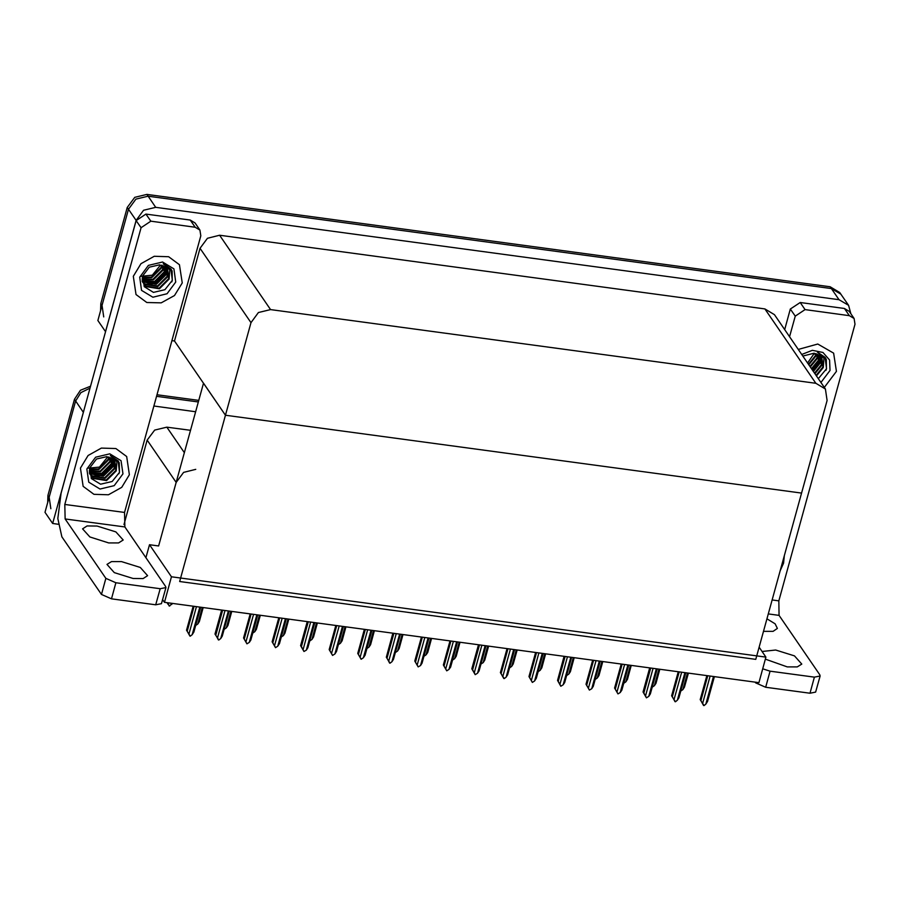 <?xml version="1.0" encoding="UTF-8"?>
<svg xmlns="http://www.w3.org/2000/svg" width="900" height="900" viewBox="0 0 900 900"><rect width="100%" height="100%" fill="white"/><g stroke="black" fill="none" stroke-linecap="round" stroke-linejoin="round"><path stroke-width="1.35" d="M195.784 469.406L183.645 472.354L176.175 482.423L158.67 545.962L149.501 544.725L145.924 557.707M190.519 430.324L166.792 427.118L154.643 430.065L147.172 440.134L123.919 524.576M58.196 524.205L52.627 523.451L45 512.325L75.645 401.051L80.933 392.67L90 388.181L80.933 392.67L75.645 401.051L49.163 497.216L50.884 508.725M156.578 396.315L198.338 401.963L156.578 396.315M153.9 406.058L195.66 411.694M52.627 523.451L83.869 410.445M765.934 657.101L171.484 576.765L164.441 602.347L758.891 682.684L765.934 657.101L759.15 647.212M164.441 602.347L162.585 599.648M171.484 576.765L149.501 544.725M158.67 545.962L203.49 383.231L225.472 415.282L801.585 493.132L755.798 659.396L179.674 581.535L225.472 415.282L801.585 493.132L827.111 400.5L825.379 388.991L815.816 383.299L270.608 309.623L258.457 312.57L250.987 322.639L225.472 415.282L174.499 340.942L171.922 340.605M105.57 331.627L97.841 320.49L128.486 209.216L135.956 199.148L148.106 196.2L831.364 288.54L840.926 294.233L831.364 288.54L148.106 196.2L135.956 199.148L128.486 209.216L102.004 305.381L103.725 316.89M105.469 331.616L136.125 220.343L143.584 210.274L155.734 207.326L838.991 299.666L848.565 305.359L850.815 313.627M825.379 388.991L774.405 314.662L764.842 308.97L219.634 235.282L207.484 238.23L200.014 248.299L174.499 340.942M47.723 502.447L47.936 495.439L74.43 399.274L80.415 390.285L90.551 386.168M157.005 394.762L198.765 400.41M100.564 310.624L100.778 303.604L127.271 207.439L134.741 197.37L146.88 194.422L830.137 286.762L839.711 292.455L848.565 305.359M171.889 603.349L169.65 606.071L168.131 604.192M168.007 604.226L167.062 602.696M171.551 604.586L172.485 603.428M167.501 602.764L168.255 604.136L168.593 602.91M169.234 606.015L168.255 604.136M202.331 607.466L197.775 624.015L199.361 621.585L203.22 607.59L199.361 621.585M197.775 624.015L195.649 625.466M199.778 607.117L192.184 634.68L190.282 636.154L186.502 630.248L193.118 606.217L186.502 630.236L187.2 631.26L194.062 606.352M189.866 636.097L188.888 634.23L196.481 606.679M193.804 632.149L200.666 607.241L193.804 632.149M187.2 631.26L188.888 634.23M192.184 634.68L193.77 632.25M762.086 651.488L775.688 650.014L794.452 655.92L801.821 664.065L797.265 666.956L787.286 666.923L765.383 659.092M766.969 618.817L775.125 623.79L777.398 628.459L773.055 631.305L763.504 631.395M824.321 387.45L836.415 371.329L833.681 353.115L817.74 344.002L798.278 349.481L817.74 344.002L833.681 353.115L836.415 371.329L824.321 387.45M780.289 570.476L783.574 563.153L784.406 555.502L783.574 563.153L780.289 570.476M805.05 309.634L795.24 316.147L790.357 309.026L800.168 302.512L805.05 309.634L849.352 315.63L844.47 308.509L849.251 311.355L854.134 318.476L849.352 315.63M800.168 302.512L844.47 308.509M790.357 309.026L784.676 329.647M820.114 676.001L815.681 692.111L809.944 693.236L814.387 677.126L820.114 676.001L819.821 674.831L779.074 615.42L768.308 613.957M762.705 668.824L770.085 671.141L765.641 687.251L809.944 693.236M765.641 687.251L755.629 682.875L755.798 682.268M755.156 682.178L755.629 682.875M770.085 671.141L814.387 677.126M772.155 599.996L778.793 600.896L855 324.225L854.134 318.476M789.57 336.769L795.24 316.147M778.793 600.896L779.074 615.42M121.478 561.6L140.243 567.506L147.611 575.651L143.055 578.543L133.076 578.509L114.323 572.602L106.954 564.457L111.51 561.566L121.478 561.6M97.065 525.994L115.819 531.9L123.188 540.045L118.631 542.936L108.664 542.903L89.899 536.996L82.53 528.851L87.086 525.96L97.065 525.994M133.267 276.3L136.001 294.514L146.801 302.512L161.235 302.906L174.51 295.56L182.205 282.915L179.471 264.701L168.671 256.691L154.237 256.298L140.974 263.644L133.267 276.3L140.974 263.644L154.237 256.298L168.671 256.691L179.471 264.701L182.205 282.915L174.51 295.56L161.235 302.906L146.801 302.512L136.001 294.514L133.267 276.3M80.438 468.124L83.16 486.338L93.96 494.348L108.394 494.741L121.669 487.395L129.364 474.739L126.641 456.525L115.841 448.526L101.407 448.132L88.133 455.479L80.438 468.124L88.133 455.479L101.407 448.132L115.841 448.526L126.641 456.525L129.364 474.739L121.669 487.395L108.394 494.741L93.96 494.348L83.16 486.338L80.438 468.124M150.84 221.22L141.041 227.734L136.159 220.612L145.958 214.099L150.84 221.22L195.143 227.216L190.26 220.095L195.041 222.93L199.924 230.051L195.143 227.216M145.958 214.099L190.26 220.095M136.159 220.612L61.054 493.256L57.859 518.524L61.886 536.816L101.419 594.461L105.862 578.34L65.104 518.929L64.834 504.405L141.041 227.734M165.915 587.587L161.471 603.697L155.734 604.822L160.178 588.712L165.915 587.587L165.611 586.418L124.864 526.995L65.104 518.929M105.862 578.34L115.875 582.727L111.442 598.837L155.734 604.822M111.442 598.837L101.419 594.461M115.875 582.727L160.178 588.712M64.834 504.405L124.582 512.483L200.79 235.811L199.924 230.051M124.582 512.483L124.864 526.995M230.873 611.325L226.305 627.874L227.903 625.444L231.75 611.438L227.903 625.444M226.305 627.874L224.179 629.325M259.403 615.184L254.846 631.732L256.433 629.303L260.291 615.296L256.433 629.303M254.846 631.732L252.72 633.173M287.944 619.043L283.387 635.58L284.974 633.161L288.832 619.155L284.974 633.161M283.387 635.58L281.261 637.031M228.319 610.976L220.725 638.528L218.824 640.012L215.032 634.106L221.659 610.076L215.044 634.095L215.741 635.119L222.604 610.211M218.407 639.956L217.429 638.089L225.023 610.538M222.334 636.008L229.196 611.1L222.334 636.008M215.741 635.119L217.429 638.089M220.725 638.528L222.311 636.109M256.849 614.835L249.266 642.386L246.938 643.815L243.574 637.965L250.2 613.935L243.585 637.954L244.282 638.977L251.145 614.059M246.938 643.815L245.97 641.947L253.553 614.385M250.875 639.866L257.738 614.959L250.875 639.866M244.282 638.977L245.97 641.947M249.266 642.386L250.852 639.967M285.39 618.694L277.796 646.245L275.479 647.674L272.115 641.812L278.73 617.794L272.115 641.812L272.824 642.836L279.686 617.918M275.479 647.674L274.5 645.795L282.094 618.244M279.416 643.725L286.279 618.806L279.416 643.725M272.824 642.836L274.5 645.795M277.796 646.245L279.382 643.826M313.931 622.553L306.338 650.104L304.02 651.521L300.656 645.671L307.271 621.653L300.656 645.671L301.354 646.695L308.216 621.776M304.02 651.521L303.041 649.654L310.635 622.102M307.946 647.584L314.809 622.665L307.946 647.584M301.354 646.695L303.041 649.654M306.338 650.104L307.924 647.674M807.559 363.015L814.376 353.284M801.709 354.476L812.385 350.325L822.904 352.418L829.553 360.022L829.98 370.451L820.89 382.444M816.413 375.919L823.298 367.537L823.972 358.234L817.425 352.08L825.165 357.457L826.29 359.46L826.47 368.921L818.291 378.652M816.03 375.368L822.915 366.975L821.768 357.806M814.511 373.14L821.396 364.748L820.901 356.738M814.894 373.691L821.779 365.31L821.126 356.996M812.981 370.912L819.866 362.52L819.877 355.77M813.364 371.464L820.249 363.082L820.148 356.006M811.451 368.685L818.336 360.304L818.696 354.915M811.834 369.248L818.719 360.855L819 355.118M809.933 366.457L816.817 358.076L817.324 354.184M810.315 367.02L817.2 358.627L817.684 354.353M808.403 364.241L815.288 355.849L815.749 353.599M808.785 364.793L815.67 356.4L816.165 353.723M814.354 353.272L814.14 354.184M823.298 367.537L821.857 357.941L813.893 353.205L802.822 356.108M812.273 369.889L820.339 360.079M825.952 370.316L826.56 368.606L825.12 357.379M812.464 370.159L820.136 361.429M87.334 468.236L99.439 467.055L107.1 457.594M122.929 473.873L114.221 485.618L100.046 489.06L88.718 482.175L86.873 469.001L95.58 457.245L109.755 453.814L121.084 460.699L122.929 473.873M119.43 472.343L112.117 481.556L100.597 484.2L91.328 478.541L89.921 467.707L96.48 459.034L106.841 456.626L114.817 461.363L116.258 470.947L116.921 461.644L110.385 455.49L118.114 460.868L119.25 462.881L119.43 472.343M89.336 472.027L93.038 477.945L106.177 480.049L115.875 470.396L114.716 461.228M89.381 470.588L91.373 476.224L93.42 478.496L106.56 480.611L116.258 470.947M89.46 473.445L90.293 474.514M90.517 474.761L91.519 475.718L104.647 477.832L114.345 468.169L113.85 460.159M89.438 473.366L90.45 474.817M90.675 475.065L91.901 476.269L105.03 478.384L114.728 468.72L114.086 460.418M89.989 473.49L103.117 475.605L112.815 465.941L112.826 459.191M89.404 473.13L89.854 473.58M90.112 473.816L103.5 476.156L113.198 466.504L113.096 459.416M89.606 472.118L101.599 473.377L111.296 463.714L111.645 458.336M89.685 472.466L101.981 473.929L111.679 464.276L111.96 458.539M89.381 470.632L100.069 471.15L109.766 461.486L110.284 457.605M89.426 471.015L100.451 471.713L110.149 462.049L110.644 457.774M89.584 469.103L98.539 468.923L108.236 459.27L108.698 457.009M89.516 469.496L98.921 469.485L108.619 459.821L109.114 457.144M94.669 475.92L101.677 474.952L113.299 463.5M118.901 473.738L119.52 472.016L118.069 460.8M96.12 476.235L101.858 475.234L113.096 464.85M147.375 279.641L147.926 279.517M140.175 276.401L152.28 275.231L159.93 265.77M175.77 282.037L167.051 293.782L152.888 297.225L141.559 290.34L139.714 277.166L148.421 265.421L162.596 261.979L173.925 268.864L175.77 282.037M172.271 280.507L164.959 289.721L153.439 292.376L144.169 286.706L142.763 275.884L149.321 267.199L159.683 264.791L167.659 269.528L169.088 279.113L169.763 269.82L163.215 263.666L170.955 269.032L172.08 271.046L172.271 280.507M142.178 280.204L145.879 286.11L159.019 288.225L168.705 278.561L167.558 269.392M163.125 265.77L162.607 269.662L152.91 279.315L142.222 278.752L144.203 284.4L146.261 286.661L159.39 288.776L169.088 279.113M142.301 281.621L143.134 282.679M143.359 282.938L144.36 283.882L157.489 285.998L167.186 276.334L166.691 268.324M142.279 281.531L143.291 282.983M143.505 283.241L144.731 284.445L157.871 286.549L167.569 276.896L166.916 268.582M142.83 281.655L155.959 283.77L165.656 274.106L165.667 267.356M142.245 281.306L142.695 281.756M142.942 281.981L156.341 284.321L166.039 274.669L165.938 267.593M142.447 280.282L154.44 281.543L164.126 271.89L164.486 266.501M142.526 280.631L154.811 282.105L164.509 272.441L164.801 266.704M142.256 279.18L153.292 279.877L162.99 270.214L163.485 265.939M142.425 277.267L151.38 277.099L161.078 267.435L161.539 265.185M142.346 277.673L151.763 277.65L161.46 267.986L161.955 265.309M147.51 284.096L154.507 283.118L166.129 271.665M171.743 281.903L172.361 280.192L170.91 268.965M148.961 284.4L154.699 283.399L165.938 273.015M316.485 622.89L311.929 639.439L313.515 637.02L317.363 623.014L313.515 637.02M311.929 639.439L309.791 640.89M345.015 626.749L340.459 643.298L342.079 640.778L345.904 626.873L342.045 640.867M340.459 643.298L338.332 644.749M373.556 630.607L369 647.156L370.586 644.726L374.445 630.731L370.586 644.726M369 647.156L366.874 648.607M342.461 626.4L334.879 653.962L332.55 655.38L329.186 649.53L335.812 625.511L329.197 649.519L329.895 650.543L336.757 625.635M332.55 655.38L331.582 653.512L339.165 625.961M336.488 651.442L343.35 626.524L336.488 651.442M329.895 650.543L331.582 653.512M334.879 653.962L336.465 651.533M371.002 630.259L363.409 657.821L361.091 659.239L357.728 653.389L364.343 629.359L357.728 653.377L358.436 654.401L365.299 629.494M361.091 659.239L360.113 657.371L367.706 629.82M365.029 655.29L371.891 630.383L365.029 655.29M358.436 654.401L360.113 657.371M363.409 657.821L365.006 655.391M399.544 634.117L391.95 661.669L390.049 663.154L386.269 657.248L392.884 633.217L386.269 657.236L386.966 658.26L393.829 633.352M389.632 663.097L388.654 661.23L396.248 633.679M393.559 659.149L400.421 634.241L393.559 659.149M386.966 658.26L388.654 661.23M391.95 661.669L393.536 659.25M402.098 634.466L397.541 651.015L399.127 648.585L402.975 634.579L399.127 648.585M397.541 651.015L395.415 652.455M430.639 638.325L426.071 654.863L427.669 652.444L431.516 638.438L427.669 652.444M426.071 654.863L423.945 656.314M459.169 642.173L454.613 658.721L456.199 656.303L460.058 642.296L456.199 656.303M454.613 658.721L452.486 660.173M487.71 646.031L483.154 662.58L484.74 660.161L488.599 646.155L484.74 660.161M483.154 662.58L481.027 664.031M516.251 649.89L511.684 666.439L513.281 664.009L517.129 650.014L513.281 664.009M511.684 666.439L509.558 667.89M428.074 637.976L420.491 665.528L418.174 666.956L414.799 661.106L421.425 637.076L414.81 661.095L415.507 662.119L422.37 637.2M418.174 666.956L417.195 665.089L424.777 637.526M422.1 663.008L428.963 638.1L422.1 663.008M415.507 662.119L417.195 665.089M420.491 665.528L422.077 663.109M456.615 641.835L449.032 669.386L446.704 670.815L443.34 664.954L449.955 640.935L443.34 664.954L444.049 665.977L450.911 641.059M446.704 670.815L445.725 668.936L453.319 641.385M450.641 666.866L457.504 641.947L450.641 666.866M444.049 665.977L445.725 668.936M449.032 669.386L450.619 666.967M485.156 645.694L477.562 673.245L475.245 674.663L471.881 668.812L478.496 644.794L471.881 668.812L472.579 669.836L479.441 644.918M475.245 674.663L474.266 672.795L481.86 645.244M479.183 670.725L486.045 645.806L479.183 670.725M472.579 669.836L474.266 672.795M477.562 673.245L479.149 670.815M513.697 649.541L506.104 677.104L504.202 678.577L500.411 672.671L507.037 648.641L500.423 672.66L501.12 673.684L507.983 648.776M503.786 678.521L502.808 676.654L510.401 649.102M507.713 674.584L514.575 649.665L507.713 674.584M501.12 673.684L502.808 676.654M506.104 677.104L507.69 674.674M542.227 653.4L534.645 680.962L532.316 682.38L528.952 676.53L535.579 652.5L528.964 676.519L529.661 677.543L536.524 652.635M532.316 682.38L531.349 680.512L538.931 652.961M536.254 678.431L543.116 653.524L536.254 678.431M529.661 677.543L531.349 680.512M534.645 680.962L536.231 678.533M544.781 653.749L540.225 670.298L541.845 667.778L545.67 653.873L541.811 667.867M540.225 670.298L538.099 671.749M573.322 657.607L568.766 674.156L570.352 671.726L574.211 657.72L570.352 671.726M568.766 674.156L566.64 675.596M601.864 661.466L597.308 678.004L598.894 675.585L602.741 661.579M597.308 678.004L595.17 679.455M630.394 665.314L625.837 681.863L627.457 679.342L631.283 665.438L627.424 679.444M625.837 681.863L623.711 683.314M658.935 669.173L654.379 685.721L655.965 683.303L659.824 669.296L655.965 683.303M654.379 685.721L652.252 687.173M687.476 673.031L682.92 689.58L684.506 687.15L688.354 673.155M682.92 689.58L680.794 691.031M570.769 657.259L563.175 684.81L560.858 686.239L557.494 680.389L564.109 656.359L557.494 680.377L558.202 681.401L565.065 656.494M560.858 686.239L559.879 684.371L567.472 656.82M564.795 682.29L571.658 657.383L564.795 682.29M558.202 681.401L559.879 684.371M563.175 684.81L564.773 682.391M599.31 661.117L591.716 688.669L589.399 690.097L586.035 684.248L592.65 660.217L586.035 684.236L586.732 685.26L593.595 660.341M589.399 690.097L588.42 688.23L596.014 660.668M593.325 686.149L600.188 661.241L593.325 686.149M586.732 685.26L588.42 688.23M591.716 688.669L593.303 686.25M627.84 664.976L620.258 692.528L617.929 693.956L614.565 688.095L621.191 664.076L614.576 688.095L615.274 689.119L622.136 664.2M617.929 693.956L616.961 692.077L624.544 664.526M621.866 690.008L628.729 665.089L621.866 690.008M615.274 689.119L616.961 692.077M620.258 692.528L621.844 690.109M656.381 668.835L648.788 696.386L646.47 697.804L643.106 691.954L649.721 667.935L643.106 691.954L643.815 692.966L650.678 668.059M646.47 697.804L645.491 695.936L653.085 668.385M650.408 693.866L657.27 668.947L650.408 693.866M643.815 692.966L645.491 695.936M648.788 696.386L650.385 693.956M684.923 672.683L677.329 700.245L675.428 701.719L671.648 695.812L678.262 671.783L671.648 695.801L672.345 696.825L679.207 671.918M675.011 701.663L674.033 699.795L681.626 672.244M678.938 697.725L685.8 672.806L678.938 697.725M672.345 696.825L674.033 699.795M677.329 700.245L678.915 697.815M713.452 676.541L705.87 704.104L703.969 705.577L700.178 699.671L706.804 675.641L700.189 699.66L700.886 700.684L707.749 675.776M703.553 705.521L702.574 703.654L710.156 676.102M707.479 701.572L714.341 676.665L707.479 701.572M700.886 700.684L702.574 703.654M705.87 704.104L707.456 701.674M176.175 482.423L147.172 440.134M83.284 412.178L74.43 399.274M184.354 452.723L166.792 427.118M838.991 299.666L830.137 286.762M155.734 207.326L146.88 194.422M136.125 220.343L127.271 207.439M815.816 383.299L764.842 308.97M270.608 309.623L219.634 235.282M250.987 322.639L200.014 248.299M47.936 495.439L49.163 497.216M100.778 303.604L102.004 305.381M602.752 661.579L598.894 675.585M688.365 673.155L684.506 687.15"/></g></svg>
